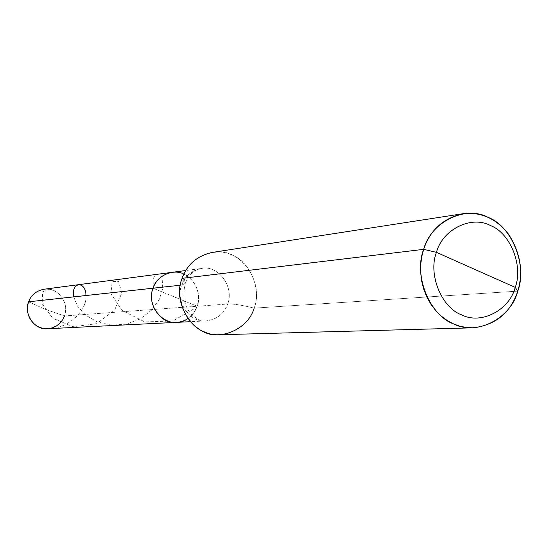 <?xml version="1.0" encoding="UTF-8"?>
<svg xmlns="http://www.w3.org/2000/svg" width="548" height="548" viewBox="0 0 548 548"><rect width="100%" height="100%" fill="white"/><g stroke="black" fill="none" stroke-linecap="round" stroke-linejoin="round"><path stroke-width="0.41" stroke-dasharray="2.74 2.06" d="M44.004 289.234C57.259 286.255 69.891 303.099 64.506 315.963L65.507 311.956L65.657 307.544L64.808 303.03L62.952 298.77L60.232 295.119L56.917 292.303L53.341 290.406L49.457 289.323L45.183 289.118L40.799 289.947L36.668 291.844L33.133 294.653L30.414 298.085L28.606 301.804L44.648 309.093L64.506 315.963L197.177 306.25L153.008 288.207L197.177 306.25L193.65 312.963L187.875 318.532L193.65 312.963L197.177 306.25C203.74 290.002 188.204 268.671 171.908 272.363C188.204 268.671 203.74 290.002 197.177 306.25C200.664 291.954 196.225 281.234 183.854 274.089C196.225 281.234 200.664 291.954 197.177 306.25C193.725 315.627 186.813 320.998 176.435 322.375C186.813 320.998 193.725 315.627 197.177 306.25L227.694 304.017C234.51 286.994 218.33 264.622 201.369 268.472C191.512 270.52 184.957 276.055 181.696 285.076L180.306 285.227L181.696 285.076C184.957 276.055 191.512 270.52 201.369 268.472C218.33 264.622 234.51 286.994 227.694 304.017C233.099 303.695 241.915 305.072 254.142 308.134C261.793 289.556 249.929 261.252 231.701 254.93C214.364 246.107 187.717 258.478 182.094 278.35L184.614 280.891L185.43 282.912L185.299 283.453L181.696 285.076C174.915 301.366 190.108 323.423 206.117 320.909C190.108 323.423 174.915 301.366 181.696 285.076L185.299 283.453C188.772 274.63 194.129 269.637 201.369 268.472L185.765 270.534M28.606 301.804L44.648 309.093L64.506 315.963L227.694 304.017C224.111 313.84 216.919 319.47 206.117 320.909C216.919 319.47 224.111 313.84 227.694 304.017C233.099 303.695 241.915 305.072 254.142 308.134L517.778 291.139L254.142 308.134C264.814 281.103 239.058 245.812 212.11 252.45M47.58 328.745C56.026 327.642 61.671 323.389 64.506 315.963M175.202 297.276L197.177 306.25L175.202 297.276M182.094 278.35L184.875 281.268L185.299 283.453C182.162 295.81 184.149 306.024 191.259 314.107C197.15 319.463 202.109 321.731 206.117 320.909L190.396 321.683M219.556 334.746C236.866 332.78 248.395 323.909 254.142 308.134M43.785 328.54C66.657 331.444 87.468 310.49 86.009 295.53M73.733 296.872L77.419 305.99L85.344 314.936L97.037 321.827L111.271 325.163L126.348 324.135L140.398 318.792L151.762 310.004L159.317 299.338L162.681 288.721L162.283 280.11L159.317 275.144L155.543 274.774L152.94 279.096L153.365 287.255M49.457 289.323L42.689 291.728L42.141 303.661L52.69 318.217L73.083 326.718L96.523 323.724L114.539 310.23L121.718 293.112L118.717 281.439L112.093 281.569L110.936 293.461L121.807 310.25L144.72 321.895L172.942 321.012L196.828 307.195"/><path stroke-width="0.82" d="M190.396 321.683L176.435 322.375C161.057 324.779 146.487 303.75 153.008 288.207L180.306 285.227L153.008 288.207C156.255 275.918 173.36 268.267 183.854 274.089C173.36 268.267 156.255 275.918 153.008 288.207C144.946 309.093 169.483 332.307 187.875 318.532C169.483 332.307 144.946 309.093 153.008 288.207L28.606 301.804C31.161 295.002 36.298 290.81 44.004 289.234L171.908 272.363C162.441 274.322 156.139 279.603 153.008 288.207L28.606 301.804C23.283 314.079 35.058 330.65 47.58 328.745L176.435 322.375C161.057 324.779 146.487 303.75 153.008 288.207C156.139 279.603 162.441 274.322 171.908 272.363L185.765 270.534M64.506 315.963L62.725 319.669L60.047 323.094L56.547 325.916L52.444 327.841L48.073 328.711L43.785 328.54L39.888 327.485L36.278 325.615L32.928 322.799L30.167 319.135L28.284 314.847L27.427 310.291L27.585 305.839L28.606 301.804M254.142 308.134C248.813 327.67 222.68 340.63 205.014 332.109C186.491 326.122 174.106 297.228 182.094 278.35L423.666 249.347C413.308 275.521 429.803 315.792 454.059 324.121C477.233 335.979 511.058 318.066 517.778 291.139C510.476 312.894 495.57 325.122 473.054 327.82L466.026 327.444L459.327 326.019L453.114 323.704L447.1 320.436L441.243 316.086L435.763 310.668L430.879 304.243L426.789 296.975L423.666 289.07L421.604 280.795L420.645 272.438L420.741 264.266L421.796 256.512L423.666 249.347L436.461 252.354C427.837 274.24 441.578 307.908 461.841 314.936C481.192 324.909 509.565 309.983 515.223 287.378C523.422 265.89 510.346 233.03 490.453 225.543C471.52 215.165 442.489 229.297 436.461 252.354C442.489 229.297 471.52 215.165 490.453 225.543C510.346 233.03 523.422 265.89 515.223 287.378L517.778 291.139C527.539 265.54 511.983 226.406 488.261 217.426C465.684 205 430.913 221.776 423.666 249.347L436.461 252.354L515.223 287.378C509.565 309.983 481.192 324.909 461.841 314.936C441.578 307.908 427.837 274.24 436.461 252.354L515.223 287.378L517.778 291.139C523.58 271.986 520.538 253.06 508.654 234.352C496.385 218.549 481.076 211.686 462.731 213.754C443.127 218.31 430.105 230.174 423.666 249.347L182.094 278.35C187.067 264.513 197.075 255.875 212.11 252.45L462.731 213.754M182.094 278.35C171.497 303.619 194.883 338.164 219.556 334.746L473.054 327.82M86.009 295.53C85.906 280.692 70.925 281.514 73.733 296.872"/></g></svg>
